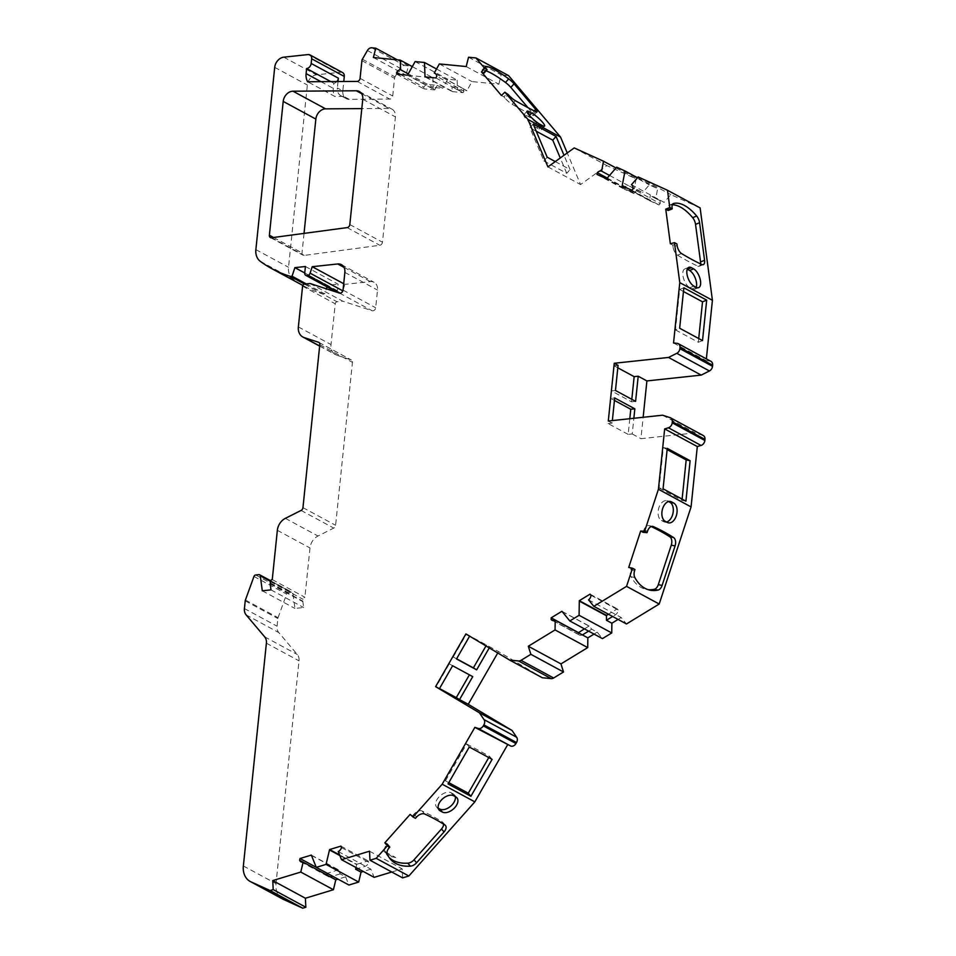 <?xml version="1.0" encoding="UTF-8"?>
<svg xmlns="http://www.w3.org/2000/svg" width="956" height="956" viewBox="0 0 956 956"><rect width="100%" height="100%" fill="white"/><g stroke="black" fill="none" stroke-linecap="round" stroke-linejoin="round"><path stroke-width="0.72" stroke-dasharray="4.78 3.58" d="M634.963 569.537L631.175 568.748L630.829 569.788A6.871 4.218 -78.3 0 0 631.08 576.767A48.099 29.54 101.7 0 0 641.189 587.522A48.099 29.54 101.7 0 0 646.268 589.386A48.099 29.54 101.7 0 0 648.18 589.673M672.307 204.775A48.099 22.143 68.1 0 0 669.487 205.134L673.179 203.64M609.546 175.45L634.258 188.81L636.146 178.88L606.857 165.579L580.567 184.556L567.243 152.96M607.263 178.079L624.531 187.412A4.899 3.8 118.4 0 1 627.518 185.751A4.899 3.8 118.4 0 1 628.809 185.87L637.174 189.658L642.611 192.61L634.258 188.81M486.078 70.816A48.099 8.819 41.7 0 0 482.326 69.955L485.182 66.741M408.26 73.875L433.271 87.402L432.925 77.783L406.025 75.166L408.379 65.833L404.484 65.462A4.899 3.8 -61.6 0 0 403.779 65.462A4.899 3.8 -61.6 0 0 400.038 68.163L395.019 76.886A2.94 2.282 -61.6 0 0 394.553 78.32L392.725 96.006A2.94 2.282 118.4 0 1 389.797 99.077L349.251 99.352L343.801 96.401A9.811 7.612 118.4 0 1 340.802 95.672A9.811 7.612 118.4 0 1 337.372 87.916L342.81 90.868L343.778 81.511M400.385 74.496L423.807 87.163A4.899 3.8 118.4 0 1 427.559 84.475A4.899 3.8 118.4 0 1 427.834 84.451L437.25 85.371L442.688 88.322L433.271 87.402M272.257 579.599L304.904 597.249A1.96 1.518 -61.6 0 0 303.028 599.293L302.837 601.157A1.96 1.518 -61.6 0 0 302.849 601.635L303.626 607.514L294.926 608.446L292.942 593.497A1.96 1.518 -61.6 0 0 291.52 592.29L288.294 592.636A1.96 1.518 -61.6 0 0 286.609 594.106L278.053 617.696A2.94 2.282 -61.6 0 0 277.861 618.532L277.073 626.216A9.811 7.612 -61.6 0 0 278.758 632.549L297.34 654.525A9.811 7.612 118.4 0 1 299.025 660.847L276.009 883.631A19.61 15.224 -61.6 0 0 282.88 899.154M262.291 590.796L294.926 608.446M270.978 589.864L303.626 607.514M310.067 283.514L342.714 301.164L337.038 301.773A1.96 1.518 -61.6 0 0 335.233 303.805L331.015 344.566A12.775 9.919 -61.6 0 0 335.496 354.676A12.775 9.919 -61.6 0 0 336.787 355.226L351.115 359.886A2.94 2.282 118.4 0 1 351.402 360.018A2.94 2.282 118.4 0 1 352.441 362.336L335.604 525.286A2.94 2.282 118.4 0 1 333.728 528.082L318.001 536.005A12.583 9.763 -61.6 0 0 309.995 547.979L304.904 597.249M343.706 283.717L344.877 284.35L370.378 281.614A9.811 7.612 118.4 0 1 374.083 282.307A9.811 7.612 118.4 0 1 377.512 290.062L375.684 307.76A2.94 2.282 118.4 0 1 372.147 310.736L342.714 301.164M343.073 289.859L344.877 284.35M305.418 266.509L338.065 284.159L337.384 290.684A2.94 2.282 -61.6 0 0 338.412 293.014A2.94 2.282 -61.6 0 0 339.523 293.217L339.966 293.169M337.384 290.684L304.737 273.022L327.526 285.294L338.065 284.159M306.279 283.92L324.705 293.886L326.366 288.808M327.012 286.848L327.526 285.294M304.653 284.087L323.08 294.054L324.705 293.886M342.583 72.572A4.899 3.8 -61.6 0 0 340.73 72.226L316.412 74.831A9.811 7.612 -61.6 0 0 307.354 85.012L288.521 267.262A15.69 12.177 -61.6 0 0 292.894 278.961A162.436 126.061 -61.6 0 0 304.534 286.358A162.436 126.061 -61.6 0 0 323.08 294.054M397.29 59.834L408.379 65.833M373.39 57.503L406.025 75.166M412.299 66.633L432.925 77.783M436.522 68.987L457.135 80.149L447.767 79.228L442.688 88.322M415.119 61.578L447.767 79.228M466.193 66.55L498.841 84.212L471.989 81.595L466.91 90.677L461.473 87.737A4.899 3.8 118.4 0 1 462.226 88.024A4.899 3.8 118.4 0 1 463.959 91.083L436.761 76.361M439.342 63.933L471.989 81.595M468.548 57.229L501.195 74.891L498.841 84.212M508.568 75.608L501.195 74.891M547.919 166.894L580.567 184.556M574.209 147.929L606.857 165.579M616.011 167.981L636.146 178.88M637.521 177.744L657.656 188.643L649.327 184.867L642.611 192.61M616.692 167.204L649.327 184.867M700.127 207.918L670.837 194.63L664.121 202.361L658.672 199.422A4.899 3.8 118.4 0 1 660.178 203.592L632.968 188.882M638.19 176.968L670.837 194.63M710.917 361.344A4.899 3.8 -61.6 0 0 709.758 360.998L706.185 360.651L706.365 358.882M673.538 342.989L706.185 360.651M703.258 435.518A4.899 3.8 -61.6 0 0 702.756 435.315L695.227 432.865L640.938 438.685L643.149 417.294M369.518 851.198L402.165 868.861L402.631 877.883M391.781 872.003L402.165 868.861M338.233 851.509L370.868 869.171L374.166 877.357M588.573 599.854L621.221 617.516L626.467 623.969M435.661 73.779L461.473 87.737L452.045 86.817L457.494 89.756L457.135 80.149M631.474 184.711L658.672 199.422L650.307 195.621L655.756 198.573L657.656 188.643M662.58 415.203L695.227 432.865M608.291 421.022L612.103 423.09L612.354 420.592M629.801 418.716L628.176 434.406L632.227 433.976L633.852 418.286M632.227 433.976L640.938 438.685M489.257 647.893L489.842 646.877L498.542 651.586L542.339 677.756M465.895 633.936L469.611 636.158M497.753 652.96L498.542 651.586M637.174 189.658L634.091 193.22A4.899 3.8 118.4 0 1 633.816 193.518L606.606 178.808M622.177 185.87L649.375 200.581A4.899 3.8 118.4 0 1 649.435 200.186L650.307 195.621M655.756 198.573L664.121 202.361M437.25 85.371L434.92 89.553A4.899 3.8 118.4 0 1 434.705 89.9L407.507 75.189M425.038 76.898L452.236 91.609A4.899 3.8 118.4 0 1 452.212 91.238L452.045 86.817M457.494 89.756L466.91 90.677M621.221 617.516L618.078 619.428M590.975 595.265L618.173 609.988A4.899 3.8 118.4 0 1 615.772 614.577L612.629 616.489M561.913 611.29L589.123 626.001A4.899 3.8 118.4 0 1 589.338 626.252L591.752 629.215L597.189 632.155L602.435 638.62M597.189 632.155L594.046 634.079M591.752 629.215L588.609 631.139M311.321 855.094L338.532 869.817A4.899 3.8 118.4 0 1 338.675 870.127L340.181 873.892L345.618 876.831L348.904 885.029M345.618 876.831L338.03 879.138M340.181 873.892L332.592 876.198M370.868 869.171L363.28 871.478M341.471 847.554L368.681 862.264A4.899 3.8 118.4 0 1 365.431 866.22L357.843 868.526M356.002 867.534L356.696 864.654A4.899 3.8 118.4 0 1 356.803 864.26L339.619 854.963M696.219 287.374A10.301 4.744 -111.9 0 1 694.63 289.25A10.301 4.744 -111.9 0 1 692.013 288.915L689.838 287.732A10.301 4.744 -111.9 0 1 683.385 277.838A10.301 4.744 -111.9 0 1 684.759 268.971A10.301 4.744 -111.9 0 1 687.209 269.222M666.571 522.012A10.301 6.322 -78.3 0 1 664.695 522.072A10.301 6.322 -78.3 0 1 663.607 521.665L661.421 520.494A10.301 6.322 -78.3 0 1 658.624 508.616A10.301 6.322 -78.3 0 1 666.691 500.729A10.301 6.322 -78.3 0 1 667.778 501.123L668.603 501.565M526.206 115.377L528.381 116.56A10.301 1.888 -138.3 0 1 537.368 123.718A10.301 1.888 -138.3 0 1 541.383 129.681A10.301 1.888 -138.3 0 1 538.993 129.108L536.818 127.925A10.301 1.888 -138.3 0 1 527.832 120.767A10.301 1.888 -138.3 0 1 523.816 114.804A10.301 1.888 -138.3 0 1 526.206 115.377L527.867 113.513M438.218 808.19L437.681 807.904A10.301 6.214 -40.2 0 1 436.545 806.983A10.301 6.214 -40.2 0 1 439.509 796.396A10.301 6.214 -40.2 0 1 451.136 792.775L453.311 793.958A10.301 6.214 -40.2 0 1 454.447 794.866A10.301 6.214 -40.2 0 1 455.295 796.647M338.03 81.547L337.372 87.916M342.81 90.868A9.811 7.612 -61.6 0 0 346.239 98.623A9.811 7.612 -61.6 0 0 349.251 99.352M304.032 233.395L302.024 252.874A2.94 2.282 -61.6 0 0 303.052 255.204A2.94 2.282 -61.6 0 0 304.223 255.407L379.795 245.274A2.94 2.282 -61.6 0 0 382.46 242.226L395.414 116.907A9.811 7.612 -61.6 0 0 391.972 109.151A9.811 7.612 -61.6 0 0 388.973 108.422L361.798 108.614M330.776 81.595L333.847 83.256L333.309 88.358A14.71 11.412 -61.6 0 0 334.875 96.472L307.665 81.75M343.801 96.401L334.875 96.472M333.847 83.256A4.899 3.8 -61.6 0 0 336.87 81.559M423.807 87.163L423.878 88.848L434.705 89.9M452.236 91.609L463.074 92.672L463.959 91.083M515.344 100.679L512.141 104.276A6.871 1.255 -138.3 0 1 504.983 98.133L508.186 94.536M512.141 104.276A391.207 71.724 41.7 0 0 532.361 115.21L535.563 111.601M527.891 107.586L532.456 112.999A6.871 1.255 -138.3 0 1 533.783 115.497A6.871 1.255 -138.3 0 1 532.361 115.21M486.556 68.952L483.354 72.548A6.871 1.255 -138.3 0 1 482.039 70.051A6.871 1.255 -138.3 0 1 482.326 69.955M501.41 95.481L503.86 96.807L507.325 93.521M503.86 96.807L504.983 98.133M483.354 72.548L483.927 73.23M624.531 187.412L624.196 189.145L633.816 193.518M649.375 200.581L658.995 204.954L660.178 203.592M681.544 253.555L677.505 255.18A6.871 3.167 -111.9 0 1 673.06 247.078L677.099 245.453M677.505 255.18A391.207 180.146 68.1 0 0 697.725 266.103L701.764 264.477M700.593 263.928A6.871 3.167 -111.9 0 1 699.29 266.246A6.871 3.167 -111.9 0 1 697.725 266.103M672.104 207.87L668.065 209.495A6.871 3.167 -111.9 0 1 669.308 205.193A6.871 3.167 -111.9 0 1 669.487 205.134M670.359 243.792L672.809 245.118L676.908 243.959M672.809 245.118L673.06 247.078M668.065 209.495L668.196 210.487M631.808 399.321L631.546 401.807L611.422 390.92L615.473 390.478M611.422 390.92L614.015 365.766L618.066 365.335M631.546 401.807L635.597 401.377M614.015 365.766L617.815 367.821M628.176 434.406L608.052 423.52L610.645 398.365L614.696 397.935M610.645 398.365L614.445 400.421M608.052 423.52L612.103 423.09M643.125 532.337L643.794 530.281A6.871 4.218 -78.3 0 1 649.005 525.621A6.871 4.218 -78.3 0 1 649.542 525.8A391.207 240.303 101.7 0 1 651.191 526.553M631.175 568.748L628.725 567.422M618.173 609.988L617.253 608.853L608.446 614.23M589.123 626.001L584.415 628.869M578.368 632.729L578.344 634.258L553.07 620.587M582.407 634.915A4.899 3.8 118.4 0 1 579.216 634.963A4.899 3.8 118.4 0 1 578.344 634.258M456.598 658.803L453.252 656.999L456.514 658.947M453.252 656.999L466.444 634.043L469.707 635.991M466.444 634.043L489.842 646.877M486.568 644.93L485.995 645.933M439.497 688.559L436.151 686.755L449.344 663.799L472.742 676.633M449.344 663.799L452.606 665.746M436.151 686.755L439.413 688.702M410.148 814.381L415.454 818.312M389.2 857.568A48.099 29.027 139.8 0 1 387.849 856.146A48.099 29.027 139.8 0 1 384.682 850.649A6.871 4.147 -40.2 0 1 386.571 844.937L387.288 844.124M412.598 815.695L414.032 814.094A6.871 4.147 -40.2 0 1 422.134 811.023A391.207 236.072 139.8 0 1 442.353 821.957A6.871 4.147 -40.2 0 1 442.939 822.459A6.871 4.147 -40.2 0 1 443.572 824.12M368.681 862.264L368.108 860.83L356.803 864.26M338.532 869.817L327.215 873.294M330.358 876.879A4.899 3.8 118.4 0 1 328.219 876.568A4.899 3.8 118.4 0 1 326.809 874.979L303.124 862.169M667.252 448.364L663.321 447.551L659.138 488.002L663.07 488.815M667.121 449.607L663.321 447.551M659.138 488.002L681.998 500.358L685.918 501.171M681.998 500.358L682.118 499.128M469.265 747.018L466.648 743.923L445.436 780.837L448.053 783.932M492.113 759.375L489.496 756.28L466.648 743.923M445.436 780.837L448.782 782.653M488.767 757.57L489.496 756.28M555.281 161.588L570.051 169.571L564.016 155.278M533.221 124.077L529.899 127.805L543.88 160.943L547.191 157.214M536.232 131.223L529.899 127.805M543.88 160.943L566.729 173.299L570.051 169.571M566.729 173.299L560.264 157.991M683.839 287.792L679.656 289.465L675.486 329.916L679.656 328.231M683.456 291.52L679.656 289.465M675.486 329.916L698.334 342.284L702.517 340.599M698.334 342.284L698.717 338.544M340.898 846.12L368.108 860.83M316.233 867.295L327.227 873.246M590.055 594.142L617.253 608.853M435.864 77.95L463.074 92.672M396.668 74.138L423.878 88.848M631.797 190.232L658.995 204.954M596.986 174.434L624.196 189.145M395.724 857.544L389.666 856.289L383.392 850.876L395.724 857.544L388.232 854.604L383.416 850.912M367.391 50.513L400.038 68.163M270.393 581.63L303.028 599.293M243.362 865.981L276.009 883.631M266.389 643.197L299.025 660.847M264.692 636.863L297.34 654.525M246.122 614.887L278.758 632.549M244.425 608.554L277.073 626.216M245.214 600.882L277.861 618.532M245.417 600.033L278.053 617.696M253.961 576.456L286.609 594.106M255.646 574.974L288.294 592.636M258.873 574.628L291.52 592.29M270.44 581.332L292.942 593.497M270.201 583.973L302.849 601.635M270.19 583.495L302.837 601.157M277.348 530.317L309.995 547.979M285.354 518.355L318.001 536.005M301.08 510.432L333.728 528.082M302.956 507.636L335.604 525.286M319.794 344.686L352.441 362.336M319.029 342.535L351.115 359.886M319.663 345.964L336.787 355.226M298.368 326.916L331.015 344.566M302.586 286.155L335.233 303.805M304.402 284.111L337.038 301.773M339.511 293.086L372.147 310.736M343.037 290.11L375.684 307.76M344.865 272.4L377.512 290.062M344.041 267.369L370.378 281.614M260.247 261.299L292.894 278.961M255.873 249.612L288.521 267.262M274.707 67.362L307.354 85.012M283.777 57.181L316.412 74.831M308.083 54.564L340.73 72.226M360.077 78.356L392.725 96.006M361.906 60.658L394.553 78.32M362.384 59.224L395.019 76.886M371.836 47.8L404.484 65.462M677.123 343.335L709.758 360.998M670.108 417.653L702.756 435.315M357.15 81.415L389.797 99.077M606.893 178.509L634.091 193.22M627.1 188.105L649.435 200.186M407.722 74.831L434.92 89.553M425.85 76.982L452.212 91.238M562.14 611.529L589.338 626.252M311.465 855.417L338.675 870.127M339.846 855.548L356.696 864.654M696.052 287.29L692.013 288.915M693.877 286.107L689.838 287.732M669.331 501.446L667.778 501.123M667.396 522.454L663.607 521.665M665.221 521.283L661.421 520.494M529.397 115.425L528.381 116.56M542.195 125.499L538.993 129.108M540.02 124.328L536.818 127.925M453.658 795.762L451.136 792.775M455.833 796.946L453.311 793.958M438.35 808.704L437.681 807.904M534.285 110.944L532.456 112.999M634.617 570.577L630.829 569.788M631.08 576.767L634.868 577.555M652.219 526.35L649.542 525.8M643.794 530.281L647.582 531.07M389.092 847.924L386.571 844.937M384.682 850.649L387.204 853.636M424.667 814.01L422.134 811.023M414.032 814.094L416.553 817.081M442.353 821.957L444.875 824.944M271.576 237.745L304.223 255.407M273.559 237.482L302.024 252.874M347.148 227.612L379.795 245.274M349.812 224.564L382.46 242.226M362.766 99.257L395.414 116.907M361.583 93.604L388.973 108.422M320.941 81.666L333.309 88.358M646.268 589.386L650.056 590.175M270.668 580.746L292.261 592.421M318.766 342.356L351.402 360.018M319.651 346.108L335.496 354.676M341.435 264.645L374.083 282.307M337.11 292.309L338.412 293.014M302.789 285.414L304.534 286.358M698.669 287.625L694.63 289.25M688.798 267.345L684.759 268.971M668.483 522.848L664.695 522.072M670.479 501.506L666.691 500.729M544.585 126.073L541.383 129.681M527.019 111.207L523.816 114.804M456.968 797.854L454.447 794.866M439.067 809.971L436.545 806.983M346.239 98.623L340.802 95.672M435.016 73.301L462.226 88.024M533.783 115.497L536.985 111.9M482.039 70.051L485.242 66.442M699.29 266.246L703.329 264.621M669.308 205.193L673.347 203.568M649.005 525.621L652.793 526.409M552.006 620.253L579.216 634.963M387.849 856.146L390.383 859.133M442.939 822.459L445.46 825.446M301.021 861.858L328.219 876.568M270.405 237.554L303.052 255.204M359.325 91.501L391.972 109.151"/><path stroke-width="1.43" d="M361.798 108.614L325.614 108.853A9.811 7.612 -61.6 0 0 324.921 108.888A9.811 7.612 -61.6 0 0 315.85 119.082L304.032 233.395M292.978 91.202A9.811 7.612 -61.6 0 0 292.273 91.238A9.811 7.612 -61.6 0 0 283.203 101.42L269.377 235.224A2.94 2.282 -61.6 0 0 270.405 237.554A2.94 2.282 -61.6 0 0 271.576 237.745L347.148 227.612A2.94 2.282 -61.6 0 0 349.812 224.564L362.766 99.257A9.811 7.612 -61.6 0 0 359.325 91.501A9.811 7.612 -61.6 0 0 356.325 90.772L292.978 91.202L325.614 108.853M330.776 81.595L306.637 68.545A4.899 3.8 -61.6 0 0 311.166 63.455L311.656 58.794A4.899 3.8 -61.6 0 0 309.935 54.91A4.899 3.8 -61.6 0 0 308.083 54.564L283.777 57.181A9.811 7.612 -61.6 0 0 274.707 67.362L255.873 249.612A15.69 12.177 -61.6 0 0 260.247 261.299A162.436 126.061 -61.6 0 0 271.886 268.696A162.436 126.061 -61.6 0 0 290.445 276.404L292.058 276.224L294.878 267.632L305.418 266.509L304.737 273.022A2.94 2.282 -61.6 0 0 305.777 275.352A2.94 2.282 -61.6 0 0 306.888 275.555L307.545 275.483A2.94 2.282 -61.6 0 0 310.103 273.165L312.23 266.7L337.731 263.964A9.811 7.612 118.4 0 1 341.435 264.645A9.811 7.612 118.4 0 1 344.865 272.4L343.037 290.11A2.94 2.282 118.4 0 1 339.511 293.086L310.067 283.514L304.402 284.111A1.96 1.518 -61.6 0 0 302.586 286.155L298.368 326.916A12.775 9.919 -61.6 0 0 302.849 337.014A12.775 9.919 -61.6 0 0 304.139 337.576L318.468 342.236A2.94 2.282 118.4 0 1 318.766 342.356A2.94 2.282 118.4 0 1 319.794 344.686L302.956 507.636A2.94 2.282 118.4 0 1 301.08 510.432L285.354 518.355A12.583 9.763 -61.6 0 0 277.348 530.317L272.257 579.599A1.96 1.518 -61.6 0 0 270.393 581.63L270.19 583.495A1.96 1.518 -61.6 0 0 270.201 583.973L270.978 589.864L262.291 590.796L260.295 575.847A1.96 1.518 -61.6 0 0 258.873 574.628L255.646 574.974A1.96 1.518 -61.6 0 0 253.961 576.456L245.417 600.033A2.94 2.282 -61.6 0 0 245.214 600.882L244.425 608.554A9.811 7.612 -61.6 0 0 246.122 614.887L264.692 636.863A9.811 7.612 118.4 0 1 266.389 643.197L243.362 865.981A19.61 15.224 -61.6 0 0 250.233 881.492A19.61 15.224 -61.6 0 0 250.974 881.862L270.106 890.538L273.201 889.606L272.747 880.584L300.781 872.063L303.148 862.157A4.899 3.8 118.4 0 1 301.021 861.858A4.899 3.8 118.4 0 1 299.61 860.269L300.029 858.524L311.321 855.094A4.899 3.8 118.4 0 1 311.465 855.417L316.269 867.367L326.044 864.403L329.497 849.944A4.899 3.8 118.4 0 1 329.605 849.549L340.898 846.12L341.471 847.554A4.899 3.8 118.4 0 1 338.233 851.509L341.519 859.695L369.518 851.198L369.984 860.221L376.198 858.333L387.371 845.797L389.809 847.112L389.092 847.924A6.871 4.147 -40.2 0 0 387.204 853.636A48.099 29.027 139.8 0 0 390.383 859.133A48.099 29.027 139.8 0 0 395.665 863.399A48.099 29.027 139.8 0 0 410.375 866.16L407.842 863.172A48.099 29.027 139.8 0 1 393.143 860.412A48.099 29.027 139.8 0 1 389.2 857.568M443.572 824.12A6.871 4.147 -40.2 0 1 441.505 828.96L414.044 859.803L416.565 862.79L444.026 831.947A6.871 4.147 -40.2 0 0 445.46 825.446A6.871 4.147 -40.2 0 0 444.875 824.944A391.207 236.072 139.8 0 0 424.667 814.01A6.871 4.147 -40.2 0 0 416.553 817.081L415.454 818.312L413.016 816.986L442.186 784.207L474.857 727.361L478.203 728.448A4.899 3.8 -61.6 0 0 483.306 725.879L483.879 724.887A4.899 3.8 -61.6 0 0 484.023 719.605L479.41 712.806L435.613 686.647L465.895 633.936L509.691 660.094L518.546 660.955A4.899 3.8 -61.6 0 0 521.008 660.333L530.867 654.322L528.31 646.244L555.066 629.932L555.209 620.193A4.899 3.8 118.4 0 1 552.006 620.253A4.899 3.8 118.4 0 1 551.146 619.548L551.17 617.839L561.913 611.29A4.899 3.8 118.4 0 1 562.14 611.529L569.8 620.958L579.097 615.294L579.288 601.085A4.899 3.8 118.4 0 1 579.3 600.691L590.055 594.142L590.975 595.265A4.899 3.8 118.4 0 1 588.573 599.854L593.819 606.319L626.55 586.363L632.514 568.211L634.963 569.537L634.617 570.577A6.871 4.218 -78.3 0 0 634.868 577.555A48.099 29.54 101.7 0 0 644.977 588.298A48.099 29.54 101.7 0 0 650.056 590.175A48.099 29.54 101.7 0 0 658.027 590.079L654.239 589.302A48.099 29.54 101.7 0 1 648.18 589.673M696.685 216.032L692.646 217.657A6.871 3.167 -111.9 0 1 695.538 224.361L699.577 222.736A6.871 3.167 -111.9 0 0 696.685 216.032A48.099 22.143 68.1 0 0 684.532 205.504A48.099 22.143 68.1 0 0 673.526 203.509A6.871 3.167 -111.9 0 0 673.347 203.568A6.871 3.167 -111.9 0 0 672.104 207.87L672.235 208.862L669.786 207.536L667.491 190.268L638.19 176.968L631.474 184.711A4.899 3.8 118.4 0 1 632.968 188.882L631.797 190.232L622.177 185.87A4.899 3.8 118.4 0 1 622.237 185.476L625.009 170.981L616.692 167.204L606.893 178.509A4.899 3.8 118.4 0 1 606.606 178.808L596.986 174.434L597.321 172.701L607.263 178.079M692.646 217.657A48.099 22.143 68.1 0 0 680.493 207.129A48.099 22.143 68.1 0 0 672.307 204.775M597.321 172.701A4.899 3.8 118.4 0 1 600.32 171.04A4.899 3.8 118.4 0 1 601.611 171.148L609.546 175.45M508.7 78.882L505.497 82.479A6.871 1.255 -138.3 0 1 510.827 87.414L514.041 83.817A6.871 1.255 -138.3 0 0 508.7 78.882A48.099 8.819 41.7 0 0 494.658 69.716A48.099 8.819 41.7 0 0 485.529 66.346A6.871 1.255 -138.3 0 0 485.242 66.442A6.871 1.255 -138.3 0 0 486.556 68.952L484.68 68.306L475.933 57.946L468.548 57.229L466.193 66.55L439.342 63.933L434.263 73.026L435.661 73.779M505.497 82.479A48.099 8.819 41.7 0 0 491.456 73.313A48.099 8.819 41.7 0 0 486.078 70.816M400.385 74.496L396.609 72.453A4.899 3.8 118.4 0 1 400.349 69.764A4.899 3.8 118.4 0 1 400.624 69.74L408.26 73.875M400.624 69.74L400.277 60.132L373.39 57.503L375.744 48.182L371.836 47.8A4.899 3.8 -61.6 0 0 371.143 47.8A4.899 3.8 -61.6 0 0 367.391 50.513L362.384 59.224A2.94 2.282 -61.6 0 0 361.906 60.658L360.077 78.356A2.94 2.282 118.4 0 1 357.15 81.415L307.665 81.75A14.71 11.412 -61.6 0 1 306.111 73.636L320.941 81.666M272.747 880.584L305.382 898.234L333.429 889.725L335.795 879.819L303.148 862.157M300.781 872.063L333.429 889.725M273.201 889.606L305.848 907.256L305.382 898.234M270.106 890.538L302.753 908.2L305.848 907.256M250.233 881.492L282.88 899.154A19.61 15.224 -61.6 0 0 283.621 899.512L302.753 908.2M312.23 266.7L343.706 283.717M339.966 293.169L340.193 293.145A2.94 2.282 -61.6 0 0 342.75 290.815L343.073 289.859M294.878 267.632L304.749 272.974M326.366 288.808L327.012 286.848M292.058 276.224L306.279 283.92M290.445 276.404L304.653 284.087M343.778 81.511L344.291 76.444A4.899 3.8 -61.6 0 0 342.583 72.572L309.935 54.91M375.744 48.182L397.29 59.834M400.277 60.132L412.299 66.633M434.263 73.026A4.899 3.8 118.4 0 1 435.016 73.301A4.899 3.8 118.4 0 1 436.761 76.361L435.864 77.95L425.038 76.898A4.899 3.8 118.4 0 1 425.002 76.516L424.5 62.487L415.119 61.578L407.722 74.831A4.899 3.8 118.4 0 1 407.507 75.189L396.668 74.138L396.609 72.453M424.5 62.487L436.522 68.987M475.933 57.946L508.568 75.608L560.551 137.078L527.903 119.428L504.876 92.194L508.186 94.536A6.871 1.255 -138.3 0 0 515.344 100.679A391.207 71.724 41.7 0 0 535.563 111.601A6.871 1.255 -138.3 0 0 536.985 111.9A6.871 1.255 -138.3 0 0 535.659 109.39L534.285 110.944M601.611 171.148L603.511 161.229L574.209 147.929L547.919 166.894L527.903 119.428M603.511 161.229L616.011 167.981M625.009 170.981L637.521 177.744M667.491 190.268L700.127 207.918L712.423 300.292L679.776 282.629L674.458 242.633L676.908 243.959L677.099 245.453A6.871 3.167 -111.9 0 0 681.544 253.555A391.207 180.146 68.1 0 0 701.764 264.477A6.871 3.167 -111.9 0 0 703.329 264.621A6.871 3.167 -111.9 0 0 704.572 260.307L700.545 261.932A6.871 3.167 -111.9 0 1 700.593 263.928M651.191 526.553A391.207 240.303 101.7 0 1 669.762 536.734L673.55 537.511A391.207 240.303 101.7 0 0 653.33 526.589A6.871 4.218 -78.3 0 0 652.793 526.409A6.871 4.218 -78.3 0 0 647.582 531.07L647.069 532.635L644.619 531.309L658.421 489.257L664.659 428.909L668.387 427.774A4.899 3.8 -61.6 0 0 672.211 422.827L672.331 421.739A4.899 3.8 -61.6 0 0 670.61 417.868A4.899 3.8 -61.6 0 0 670.108 417.653L662.58 415.203L608.291 421.022L614.254 363.268L668.555 357.448L676.764 353.314A4.899 3.8 -61.6 0 0 679.883 348.653L679.991 347.566A4.899 3.8 -61.6 0 0 678.27 343.682A4.899 3.8 -61.6 0 0 677.123 343.335L673.538 342.989L679.776 282.629M668.555 357.448L701.202 375.111L709.412 370.964A4.899 3.8 -61.6 0 0 712.519 366.303L712.638 365.228A4.899 3.8 -61.6 0 0 710.917 361.344L678.27 343.682M664.659 428.909L697.306 446.56L701.035 445.436A4.899 3.8 -61.6 0 0 704.859 440.489L704.966 439.401A4.899 3.8 -61.6 0 0 703.258 435.518L670.61 417.868M593.819 606.319L626.467 623.969L659.198 604.025L691.068 506.919L697.306 446.56M626.55 586.363L659.198 604.025M569.8 620.958L602.435 638.62L611.744 632.944L611.876 623.216L618.078 619.428M579.097 615.294L611.744 632.944M528.31 646.244L560.957 663.906L587.713 647.594L587.844 637.855L555.209 620.193M555.066 629.932L587.713 647.594M530.867 654.322L563.502 671.984L560.957 663.906M509.691 660.094L542.339 677.756L551.194 678.617A4.899 3.8 -61.6 0 0 553.644 677.995L563.502 671.984M474.857 727.361L510.851 746.098A4.899 3.8 -61.6 0 0 515.953 743.529L516.527 742.537A4.899 3.8 -61.6 0 0 516.67 737.267L512.046 730.468L468.249 704.297L497.753 652.96M369.984 860.221L402.631 877.883L408.845 875.995L474.833 801.857L507.493 745.011M376.198 858.333L408.845 875.995M341.519 859.695L374.166 877.357L391.781 872.003M316.269 867.367L348.904 885.029L358.679 882.053L361.045 872.147L363.28 871.478M326.044 864.403L358.679 882.053M479.41 712.806L512.046 730.468M614.254 363.268L618.066 365.335L615.473 390.478L635.597 401.377L638.202 376.222L646.901 380.93L701.202 375.111M633.852 418.286L634.832 408.821L614.696 397.935L612.354 420.592M643.149 417.294L646.901 380.93M469.611 636.158L456.514 658.947L476.65 669.833L489.257 647.893M435.613 686.647L439.413 688.702L452.606 665.746L472.742 676.633L459.549 699.589L468.249 704.297M612.629 616.489L606.427 620.265L611.876 623.216M606.427 620.265L606.486 615.795A4.899 3.8 118.4 0 1 606.51 615.401L579.3 600.691M594.046 634.079L587.844 637.855M588.609 631.139L582.407 634.915M338.03 879.138L335.795 879.819M332.592 876.198L330.358 876.879M357.843 868.526L355.608 869.207L361.045 872.147M355.608 869.207L356.002 867.534M687.209 269.222A10.301 4.744 -111.9 0 1 687.388 269.305L689.563 270.488A10.301 4.744 -111.9 0 1 695.239 278.077A10.301 4.744 -111.9 0 1 696.219 287.374M693.602 268.863L691.427 267.68A10.301 4.744 68.1 0 0 688.798 267.345A10.301 4.744 68.1 0 0 687.424 276.212A10.301 4.744 68.1 0 0 693.877 286.107L696.052 287.29A10.301 4.744 68.1 0 0 698.669 287.625A10.301 4.744 68.1 0 0 700.043 278.758A10.301 4.744 68.1 0 0 693.602 268.863L689.563 270.488M699.577 222.736L704.572 260.307M668.603 501.565L669.965 502.294A10.301 6.322 -78.3 0 1 673.084 512.703A10.301 6.322 -78.3 0 1 666.571 522.012M673.753 503.083L671.566 501.912A10.301 6.322 101.7 0 0 670.479 501.506A10.301 6.322 101.7 0 0 662.412 509.393A10.301 6.322 101.7 0 0 665.221 521.283L667.396 522.454A10.301 6.322 101.7 0 0 668.483 522.848A10.301 6.322 101.7 0 0 676.549 514.961A10.301 6.322 101.7 0 0 673.753 503.083L669.965 502.294M658.421 489.257L691.068 506.919M673.55 537.511A6.871 4.218 -78.3 0 1 675.067 545.924L662.102 585.431A6.871 4.218 -78.3 0 1 658.027 590.079M531.596 112.963L529.409 111.78A10.301 1.888 41.7 0 0 527.019 111.207A10.301 1.888 41.7 0 0 531.034 117.17A10.301 1.888 41.7 0 0 540.02 124.328L542.195 125.499A10.301 1.888 41.7 0 0 544.585 126.073A10.301 1.888 41.7 0 0 540.57 120.121A10.301 1.888 41.7 0 0 531.596 112.963L529.397 115.425M514.041 83.817L535.659 109.39M455.833 796.946L453.658 795.762A10.301 6.214 139.8 0 0 442.031 799.383A10.301 6.214 139.8 0 0 439.067 809.971A10.301 6.214 139.8 0 0 440.202 810.891L442.377 812.062A10.301 6.214 139.8 0 0 454.004 808.441A10.301 6.214 139.8 0 0 456.968 797.854A10.301 6.214 139.8 0 0 455.833 796.946M455.295 796.647A10.301 6.214 -40.2 0 1 450.276 806.529A10.301 6.214 -40.2 0 1 439.856 809.075L438.218 808.19M416.565 862.79A6.871 4.147 -40.2 0 1 410.375 866.16M442.186 784.207L474.833 801.857M336.87 81.559A4.899 3.8 -61.6 0 0 338.376 78.165L338.03 81.547M567.243 152.96L560.551 137.078M706.365 358.882L712.423 300.292M484.68 68.306L481.477 71.903L483.927 73.23L487.13 69.621M510.827 87.414L527.891 107.586M481.477 71.903L501.41 95.481L504.876 92.194M669.786 207.536L665.746 209.161L668.196 210.487L672.235 208.862M695.538 224.361L700.545 261.932M665.746 209.161L670.359 243.792L674.458 242.633M617.815 367.821L634.151 376.652L638.202 376.222M634.151 376.652L631.808 399.321M614.445 400.421L630.781 409.264L634.832 408.821M630.781 409.264L629.801 418.716M644.619 531.309L640.675 531.01L643.125 532.337L647.069 532.635M669.762 536.734A6.871 4.218 -78.3 0 1 671.267 545.147L658.302 584.654A6.871 4.218 -78.3 0 1 654.239 589.302M640.675 531.01L628.725 567.422L632.514 568.211M608.446 614.23L606.51 615.401M584.415 628.869L578.368 632.729M553.07 620.587L551.146 619.548M485.995 645.933L473.375 667.885L476.65 669.833M473.375 667.885L456.598 658.803M469.396 674.828L456.287 697.641L459.549 699.589M456.287 697.641L439.497 688.559M413.016 816.986L410.148 814.381L384.838 842.81L387.371 845.797M414.044 859.803A6.871 4.147 -40.2 0 1 407.842 863.172M384.838 842.81L387.288 844.124L389.809 847.112M339.619 854.963L329.605 849.549M327.215 873.294L326.821 874.955M303.124 862.169L299.61 860.269M690.101 460.732L685.918 501.171L663.07 488.815L667.252 448.364L690.101 460.732L686.181 459.92L667.121 449.607M682.118 499.128L686.181 459.92M448.053 783.932L470.902 796.288L492.113 759.375L469.265 747.018L448.053 783.932M448.782 782.653L468.285 793.205L470.902 796.288M468.285 793.205L488.767 757.57M555.281 161.588L547.191 157.214L533.221 124.077L556.069 136.433L552.759 140.162L536.232 131.223M564.016 155.278L556.069 136.433M560.264 157.991L552.759 140.162M706.687 300.148L702.517 340.599L679.656 328.231L683.839 287.792L706.687 300.148L702.517 301.833L683.456 291.52M698.717 338.544L702.517 301.833M306.637 68.545L306.111 73.636M300.029 858.524L316.233 867.295M551.17 617.839L578.368 632.561M250.974 881.862L283.621 899.512M260.295 575.847L270.44 581.332M304.139 337.576L319.663 345.964M337.731 263.964L344.041 267.369M310.103 273.165L342.75 290.815M307.545 275.483L340.193 293.145M306.888 275.555L338.938 292.894M311.656 58.794L344.291 76.444M679.991 347.566L712.638 365.228M679.883 348.653L712.519 366.303M676.764 353.314L709.412 370.964M672.331 421.739L704.966 439.401M672.211 422.827L704.859 440.489M668.387 427.774L701.035 445.436M521.008 660.333L553.644 677.995M518.546 660.955L551.194 678.617M484.023 719.605L516.67 737.267M483.879 724.887L516.527 742.537M483.306 725.879L515.953 743.529M478.203 728.448L510.851 746.098M622.237 185.476L627.1 188.105M425.002 76.516L425.85 76.982M579.288 601.085L606.486 615.795M329.497 849.944L339.846 855.548M691.427 267.68L687.388 269.305M671.566 501.912L669.331 501.446M529.409 111.78L527.867 113.513M442.377 812.062L439.856 809.075M440.202 810.891L438.35 808.704M311.166 63.455L338.376 78.165M658.302 584.654L662.102 585.431M653.33 526.589L652.219 526.35M675.067 545.924L671.267 545.147M444.026 831.947L441.505 828.96M269.377 235.224L273.559 237.482M356.325 90.772L361.583 93.604M283.203 101.42L315.85 119.082M259.614 574.771L270.668 580.746M302.849 337.014L319.651 346.108M305.777 275.352L337.11 292.309M271.886 268.696L302.789 285.414"/></g></svg>
